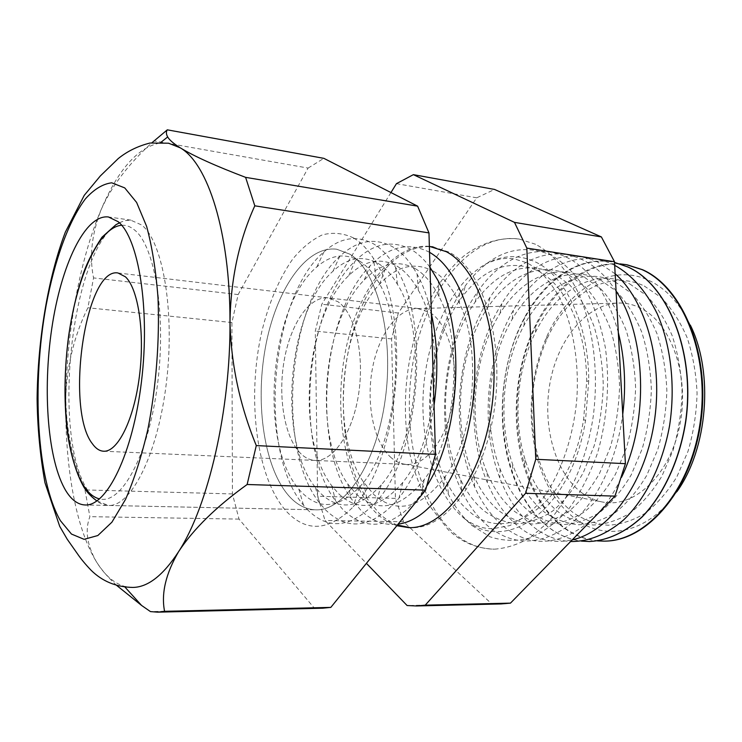 <?xml version="1.0" encoding="UTF-8"?>
<svg xmlns="http://www.w3.org/2000/svg" width="742" height="742" viewBox="0 0 742 742"><rect width="100%" height="100%" fill="white"/><g stroke="black" fill="none" stroke-linecap="round" stroke-linejoin="round"><path stroke-width="0.56" stroke-dasharray="3.71 2.78" d="M300.677 453.538C284.529 437.715 277.758 397.276 284.13 360.779C290.382 324.254 309.34 295.743 328.363 297.894L337.99 301.734C354.871 313.18 364.619 353.702 358.748 393.13C353.025 432.614 333.288 461.626 315.211 460.439C309.97 460.161 305.12 457.86 300.677 453.538C284.529 437.715 277.758 397.276 284.13 360.779C290.382 324.254 309.34 295.743 328.363 297.894L337.99 301.734C354.871 313.18 364.619 353.702 358.748 393.13C353.025 432.614 333.288 461.626 315.211 460.439C309.97 460.161 305.12 457.86 300.677 453.538M349.695 254.098C377.047 270.246 394.29 334.698 385.246 399.419C376.444 464.204 344.316 511.284 315.628 509.819C306.223 509.476 297.672 505.237 289.964 497.094C264.514 469.769 254.914 405.429 265.274 348.221C275.458 291.012 305.556 245.268 336.71 249.229L349.695 254.098C377.047 270.246 394.29 334.698 385.246 399.419C376.444 464.204 344.316 511.284 315.628 509.819C306.223 509.476 297.672 505.237 289.964 497.094C264.514 469.769 254.914 405.429 265.274 348.221C275.458 291.012 305.556 245.268 336.71 249.229L349.695 254.098M462.804 517.239L464.752 518.853C504.764 555.47 571.136 511.053 585.494 420.77L588.758 380.498C588.647 324.356 565.673 276.358 536.095 262.269C519.029 254.191 502.111 254.858 485.342 264.273C452.379 283.194 428.477 332.945 423.765 385.645C419.137 438.355 433.857 491.955 462.804 517.239M535.538 244.266L519.224 239.072C472.459 232.329 428.802 286.078 414.713 353.452C400.365 420.853 415.066 497.891 453.093 532.329C465.382 543.274 479.063 548.894 494.144 549.182C506.22 548.384 518.278 544.489 530.317 537.496L547.577 522.748C569.633 498.476 586.57 459.91 593.22 416.531C598.822 372.874 593.489 328.326 579.224 294.722C567.778 270.617 552.586 253.402 535.538 244.266M132.614 587.432L124.276 586.328C113.637 583.091 104.232 574.716 96.07 561.202C86.897 544.619 84.838 529.779 89.893 516.673L84.959 489.915C72.271 459.873 65.899 428.7 65.825 396.413C67.095 364.591 74.441 335.05 87.881 307.763L93.557 277.916C89.207 256.667 91.739 233.897 101.153 209.615C111.523 186.344 128.44 164.065 151.915 142.761M644.26 286.013L661.15 297.523C671.491 308.19 680.145 321.546 687.111 337.601C692.833 354.889 696.154 373.439 697.072 393.251C696.497 413.266 693.473 432.632 688.001 451.359L676.871 476.809C667.614 491.825 657.078 503.957 645.252 513.204C633.019 520.541 620.609 524.557 608.032 525.253C595.668 524.056 584.084 519.892 573.297 512.75C556.379 499.431 544.442 480.055 537.486 454.614C527.757 415.168 530.864 376.75 546.808 339.372C566.508 294.435 607.781 268.381 644.26 286.013M690.366 325.2C679.709 303.339 665.917 288.415 649.009 280.457C610.518 262.176 567.278 289.751 546.706 336.738C530.057 375.804 526.801 415.956 536.958 457.193C544.22 483.803 556.713 504.133 574.438 518.185C604.433 541.938 648.304 533.86 676.899 491.677M604.971 541.103L604.6 541.113C589.278 541.15 575.273 536.234 562.575 526.366C523.769 495.73 507.899 425.769 522.099 364.953C536.002 304.118 580.244 256.955 626.953 264.783L627.324 264.857M629.708 283.908L646.477 295.464C656.744 306.196 665.333 319.644 672.243 335.811C677.91 353.229 681.193 371.928 682.083 391.906C681.499 412.079 678.466 431.612 672.994 450.496L661.901 476.16C652.682 491.306 642.192 503.54 630.431 512.861C618.262 520.263 605.926 524.316 593.433 525.011C581.153 523.815 569.661 519.623 558.949 512.425C543.589 500.238 532.339 482.736 525.197 459.919C512.685 419.981 516.766 369.572 535.538 332.166C555.86 290.243 595.093 267.037 629.708 283.908M619.895 263.864C586.625 261.37 554.395 286.802 535.743 324.792C514.837 366.641 510.311 422.56 524.223 467.228C532.153 492.744 544.739 512.462 561.982 526.375C572.778 534.769 584.613 539.61 597.486 540.89M589.491 541.521L589.658 541.512C574.382 541.539 560.433 536.568 547.809 526.579C509.197 495.591 493.523 424.934 507.713 363.469C521.626 301.994 565.701 254.2 612.271 261.991L612.104 261.954C578.565 255.851 544.813 279.465 524.696 317.233C500.377 361.938 495.285 424.878 512.101 472.914C520.086 495.897 531.931 513.789 547.642 526.588C557.91 534.704 569.16 539.545 581.376 541.103M614.914 281.765L631.572 293.378C641.765 304.174 650.28 317.715 657.124 334.002C662.745 351.55 665.991 370.397 666.854 390.533C666.242 410.882 663.209 430.573 657.746 449.624L646.69 475.501C637.508 490.777 627.064 503.113 615.368 512.518C603.274 519.984 591.012 524.065 578.602 524.77C566.415 523.574 555.007 519.344 544.387 512.101C530.437 500.933 519.892 485.12 512.741 464.659C497.669 421.883 502.241 365.277 523.991 325.478C544.702 286.338 582.016 265.58 614.914 281.765M614.691 265.321L612.855 264.43C576.886 247.42 536.791 269.133 513.381 310.239C485.778 357.282 480.13 427.132 499.811 477.996C507.695 498.605 518.769 514.781 533.034 526.532C544.415 535.678 556.945 540.677 570.626 541.53M599.898 279.586L616.417 291.263C626.526 302.115 634.976 315.749 641.756 332.156C647.321 349.844 650.521 368.839 651.355 389.142C650.725 409.658 647.692 429.525 642.238 448.734L631.229 474.834C622.084 490.239 611.696 502.686 600.065 512.166C588.035 519.697 575.866 523.815 563.549 524.529C551.445 523.323 540.13 519.066 529.602 511.767C516.97 501.536 507.12 487.271 500.071 468.963C482.458 423.756 487.531 360.983 512.193 319.199C533.081 282.637 568.585 264.041 599.898 279.586M615.146 273.798L597.709 262.093C563.456 245.75 525.262 265.265 501.805 303.691C471.012 352.645 464.807 429.34 487.327 482.597C494.988 500.989 505.265 515.56 518.166 526.31C534.351 539.499 552.382 544.025 572.249 539.87M584.631 277.369L601.02 289.102C611.046 300.028 619.422 313.755 626.137 330.283C631.646 348.1 634.8 367.253 635.606 387.723C634.948 408.415 631.906 428.449 626.471 447.825L615.498 474.157C606.399 489.692 596.067 502.251 584.511 511.804C572.564 519.4 560.479 523.564 548.245 524.288C536.253 523.073 525.03 518.788 514.605 511.433C503.178 502.074 494.042 489.228 487.197 472.904C467.052 425.63 472.635 356.652 500.117 313.235C521.042 279.094 554.831 262.436 584.631 277.369M616.083 291.179C606.316 276.293 595.056 265.812 582.312 259.728C549.701 244.007 513.325 261.546 489.952 297.44C456.061 347.952 449.3 431.556 474.63 486.854C481.975 503.197 491.464 516.274 503.067 526.078C531.198 548.598 561.156 546.131 592.96 518.658M597.189 514.336C606.502 504.263 614.599 491.927 621.499 477.329M569.123 275.124L585.364 286.913C595.307 297.904 603.598 311.723 610.249 328.372C615.693 346.338 618.8 365.639 619.579 386.285C618.902 407.154 615.86 427.355 610.434 446.907L599.508 473.461C590.456 489.145 580.188 501.805 568.697 511.442C556.834 519.103 544.841 523.305 532.71 524.028C520.81 522.813 509.698 518.5 499.366 511.099C489.08 502.557 480.658 491.046 474.101 476.549C451.451 427.522 457.536 352.283 487.772 307.531C508.604 275.672 540.751 260.748 569.123 275.124M618.318 332.499C607.707 294.24 590.484 269.179 566.665 257.316C535.613 242.198 500.989 257.928 477.829 291.439C440.924 343.203 433.588 433.82 461.7 490.842C468.666 505.274 477.347 516.942 487.744 525.855C512.193 545.815 538.831 545.991 567.649 526.393C594.62 505.896 616.509 462.925 622.742 414.342M553.356 272.843L569.457 284.687C579.307 295.743 587.516 309.655 594.092 326.434C599.471 344.538 602.532 363.997 603.274 384.82C602.578 405.865 599.527 426.251 594.119 445.97L583.24 472.756C574.234 488.579 564.031 501.351 552.623 511.071C540.853 518.806 528.953 523.036 516.924 523.778C505.135 522.553 494.126 518.204 483.895 510.746C474.695 502.993 466.978 492.725 460.773 479.944C435.647 429.442 442.251 347.85 475.158 302.04C498.04 270.552 524.102 260.813 553.356 272.843M472.181 525.624L489.85 536.735C502.649 541.029 515.922 541.474 529.667 538.061C543.385 532.292 556.407 522.591 568.715 508.956C580.253 493.198 589.862 474.555 597.533 453.019C607.29 419.304 610.045 382.093 605.342 347.506C600.927 325.237 594.175 305.593 585.076 288.564C574.911 273.529 563.475 262.297 550.768 254.868C518.973 242.235 490.527 252.493 465.429 285.633C425.583 338.371 417.681 436.12 448.53 494.571C455.05 507.222 462.934 517.573 472.181 525.624M537.338 270.515C565.163 284.028 586.588 329.142 586.681 381.638L583.639 419.313C570.023 505.265 506.072 546.975 468.193 510.403C460.003 503.391 453 494.293 447.194 483.098C419.638 431.399 426.761 343.342 462.266 296.744C484.609 267.528 509.633 258.782 537.338 270.515M433.245 271.099C443.521 277.109 452.23 287.738 459.354 303.014C481.836 348.879 474.88 434.784 445.321 476.447C420.918 508.697 397.118 514.772 373.949 494.673L363.459 482.003C330.589 433.792 339.252 326.666 379.45 284.362C396.571 265.914 414.509 261.49 433.245 271.099M432.799 246.826L448.947 252.067C482.374 269.263 504.486 338.528 494.469 408.415C484.73 478.386 446.257 529.12 411.43 527.673L410.076 527.636M397.369 525.039C390.83 522.591 384.718 518.667 379.051 513.269L366.798 498.262C328.669 441.351 338.575 318.893 385.358 268.864C398.881 253.912 413.554 246.483 429.368 246.567M429.358 246.344C391.572 243.218 356.364 292.617 344.993 353.619C333.436 414.648 345.568 483.255 376.417 513.223C382.696 519.214 389.494 523.379 396.822 525.716M429.535 252.308L429.006 252.011C408.443 241.836 388.762 246.492 369.961 265.988C321.805 314.552 311.417 442.946 351.142 498.624L360.992 510.431C372.039 521.172 384.393 525.753 398.055 524.186M415.279 268.632C424.415 274.048 432.317 283.333 438.995 296.494C464.14 342.971 456.469 437.78 424.183 479.61C400.643 508.752 378.04 513.603 356.392 494.172L347.803 484.007C312.929 435.944 322.176 321.713 364.313 279.873C380.711 263.104 397.703 259.357 415.279 268.632M429.98 267.259C424.109 259.246 417.737 253.272 410.855 249.349C391.581 239.545 372.966 243.478 355.01 261.165C304.712 309.052 293.665 445.627 335.607 500.98L343.323 510.06C367.8 533.164 393.714 528.035 421.066 494.673L426.993 485.732M396.998 266.118C405.058 270.978 412.172 279.038 418.349 290.28C446.081 336.924 437.669 440.841 402.804 482.421C380.192 508.697 358.766 512.444 338.538 493.653L331.822 485.852C295.028 438.179 304.86 316.621 348.842 275.486C364.48 260.303 380.535 257.177 396.998 266.118M431.334 313.514C427.874 298.275 423.125 285.151 417.106 274.141C409.918 261.212 401.672 252.039 392.379 246.65C374.358 237.208 356.8 240.473 339.697 256.435C287.395 303.404 275.662 448.418 319.737 503.187L325.358 509.68C348.202 531.995 372.744 528.156 398.983 498.151C416.29 475.492 427.967 444.569 434.042 405.401M378.401 263.568C385.45 267.899 391.785 274.818 397.415 284.325C427.633 330.728 418.469 443.994 381.193 484.934C359.545 508.548 339.279 511.284 320.396 493.133L315.508 487.559C276.859 440.507 287.312 311.399 333.01 271.173C347.887 257.502 363.014 254.96 378.401 263.568M307.095 509.29C328.409 530.845 351.606 528.165 376.676 501.267C420.074 454.447 430.898 320.665 395.597 267.472C389.049 256.565 381.713 248.7 373.578 243.895C356.763 234.834 340.253 237.468 324.031 251.798C269.838 297.607 257.409 451.322 303.534 505.246L307.095 509.29M359.471 260.971C365.574 264.792 371.148 270.672 376.203 278.593C408.786 324.365 398.844 447.24 359.332 487.179C338.695 508.316 319.57 510.125 301.938 492.605L298.84 489.136C258.439 442.937 269.513 306.038 316.815 266.944C330.904 254.701 345.123 252.707 359.471 260.971M353.656 237.997C360.835 242.3 367.42 249.08 373.421 258.337C412.329 311.621 400.29 460.383 353.322 506.73C328.947 531.17 306.65 532.728 286.449 511.414C255.971 477.737 246.52 397.805 261.917 331.127C269.003 302.421 279.233 278.454 292.598 259.236C301.846 247.976 311.714 239.879 322.176 234.945C332.824 232.079 343.314 233.09 353.656 237.997M582.284 493.17C554.673 472.942 541.799 424.73 550.323 381.147C558.698 337.545 588.146 302.504 620.544 303.014C627.324 303.163 633.928 304.823 640.365 308.004C670.675 322.408 689.698 374.636 680.024 424.164C670.638 473.776 635.718 507.37 604.415 502.353C596.512 501.193 589.129 498.132 582.284 493.17M391.229 457.74C373.922 442.724 366.094 404.78 372.132 370.165C378.049 335.523 397.424 307.958 417.7 308.561L429.998 312.521C448.289 323.744 459.122 362.625 453.195 400.281C447.435 438.003 426.502 465.661 406.996 464.436L405.104 464.279C400.142 463.611 395.523 461.431 391.229 457.74M501.11 603.932L491.315 603.534L403.546 521.765L395.43 498.374L391.59 338.927L398.324 313.022L476.726 197.817L494.562 189.442M322.575 608.208L313.987 607.726L239.026 519.094L232.431 493.94L231.912 322.538L238.154 294.574L308.106 168.072L153.956 140.878M308.106 168.072L323.855 158.343M238.154 294.574L93.557 277.916M231.912 322.538L87.881 307.763M232.431 493.94L84.959 489.915M239.026 519.094L89.893 516.673M313.987 607.726L150.459 611.593M116.55 585.317C107.803 577.23 100.977 569.188 96.07 561.202C74.951 526.356 64.535 462.822 65.825 396.413C67.058 329.902 79.811 259.895 101.153 209.615C118.061 169.603 137.724 147.389 160.142 142.956L168.555 143.206M390.951 192.558L321.815 304.211L315.304 331.099L317.622 496.259L325.052 520.494L366.409 563.345M491.315 603.534L407.108 605.528M403.546 521.765L325.052 520.494M395.43 498.374L317.622 496.259M391.59 338.927L315.304 331.099M398.324 313.022L321.815 304.211M476.726 197.817L396.46 183.654M121.688 225.253C126.168 224.984 130.49 226.598 134.654 230.085C155.347 246.4 166.7 317.261 157.137 387.157C147.76 457.155 120.937 504.783 99.549 498.912M119.36 222.767L124.573 220.652L130.638 220.124L141.639 224.984C162.888 241.382 175.158 311.696 166.329 383.262C157.684 454.911 130.917 506.962 108.425 505.46C101.051 505.144 94.457 500.572 88.65 491.751C51.115 438.633 70.62 251.863 117.681 223.769M118.006 272.982L419.592 308.7M96.989 500.906L108.425 505.46L315.628 509.819L85.117 504.968M119.481 222.878C123.719 220.689 127.726 219.808 131.501 220.216L108.415 216.961M103.592 451.219L406.996 464.436M464.752 518.853C473.164 524.863 481.298 528.109 489.154 528.601L492.419 528.768L509.698 525.642C522.062 519.437 532.719 510.932 541.679 500.127C560.071 475.733 573.306 438.522 576.831 398.871C579.419 359.156 572.008 320.525 557.576 293.906C549.358 281.339 542.003 272.666 535.511 267.871L526.95 262.789L514.252 258.939L511.006 258.578C503.169 257.799 494.617 259.7 485.342 264.273M519.224 239.072C501.304 236.948 483.515 242.059 465.837 254.404C443.391 272.286 425.296 302.17 414.759 337.109C404.872 373.755 402.804 410.558 408.554 447.519C411.402 463.676 417.885 482.421 427.995 503.762L448.131 529.63C461.134 542.022 476.466 548.533 494.144 549.182M431.464 246.604L434.135 247.003M459.354 303.014L459.289 288.462M445.321 476.447L442.928 490.796M438.995 296.494L438.337 281.125M424.183 479.61L421.066 494.673M418.349 290.28L417.106 274.141M402.804 482.421L398.983 498.151M397.415 284.325L395.597 267.472M381.193 484.934L376.676 501.267M376.203 278.593L373.421 258.337M359.332 487.179L353.322 506.73M417.7 308.561L620.544 303.014M604.6 541.113L603.997 541.131M586.681 381.638L588.758 380.498M583.639 419.313L585.494 420.77M626.953 264.783L626.359 264.671M405.104 464.279L604.415 502.353M298.84 489.136L303.534 505.246M316.815 266.944L324.031 251.798M315.508 487.559L319.737 503.187M333.01 271.173L339.697 256.435M331.822 485.852L335.607 500.98M348.842 275.486L355.01 261.165M347.803 484.007L351.142 498.624M364.313 279.873L369.961 265.988M408.731 527.636L411.43 527.673M363.459 482.003L366.798 498.262M379.45 284.362L385.358 268.864M447.194 483.098L448.53 494.571M462.266 296.744L465.429 285.633M460.773 479.944L461.7 490.842M475.158 302.04L477.829 291.439M474.101 476.549L474.63 486.854M487.772 307.531L489.952 297.44M487.197 472.904L487.327 482.597M500.117 313.235L501.805 303.691M500.071 468.963L499.811 477.996M512.193 319.199L513.381 310.239M512.741 464.659L512.101 472.914M523.991 325.478L524.696 317.233M525.197 459.919L524.223 467.228M535.538 332.166L535.743 324.792M537.486 454.614L536.958 457.193M546.808 339.372L546.706 336.738M124.276 586.328L124.888 587.005M160.142 142.956L160.856 142.381"/><path stroke-width="1.11" d="M92.472 443.874C64.916 409.501 85.293 267.037 118.006 272.982L125.435 276.822C138.355 288.703 145.024 332.954 139.394 376.5C133.885 420.111 117.626 452.305 103.592 451.219C99.511 450.988 95.811 448.53 92.472 443.874M245.611 177.357L417.616 206.155L323.855 158.343L167.302 129.831C165.995 131.788 166.115 134.163 167.673 136.945C169.371 139.96 173.572 143.586 180.26 147.834C207.806 163.592 230.02 231.847 229.992 321.165C230.688 409.955 208.159 506.276 178.692 551.519C163.194 575.393 147.834 587.358 132.614 587.432C116.16 587.061 102.313 581.329 91.071 570.246C85.349 564.235 80.85 558.8 77.548 553.931L67.197 539.202L59.722 526.375L44.965 482.745C40.068 455.245 37.443 427.197 37.1 398.602C37.777 339.465 48.017 277.833 65.333 232.135L84.245 195.341L100.318 175.965L118.219 158.602C127.253 151.275 137.845 146.081 149.995 143.03L168.555 143.206L180.26 147.834C194.033 156.21 215.82 166.05 245.611 177.357L254.803 205.822C239.091 240.297 230.818 278.742 229.992 321.165C230.855 363.394 239.62 404.863 256.287 445.58L247.132 484.498C216.284 506.684 193.467 529.027 178.692 551.519C165.763 573.622 161.06 593.554 164.576 611.325L157.647 612.159L150.459 611.593L141.583 605.444L116.55 585.317M676.899 491.677C707.775 448.613 713.915 372.67 690.366 325.2M627.324 264.857L642.526 269.698C682.816 287.2 710.725 354.463 700.782 422.55C691.173 490.703 646.95 541.085 604.971 541.103M597.486 540.89L603.997 541.131C646.004 541.363 690.403 491.083 700.133 422.81C710.196 354.602 682.278 287.117 641.932 269.587L626.359 264.671L619.895 263.864M581.376 541.103L589.491 541.521C607.726 540.491 625.228 532.302 641.978 516.951C663.367 494.942 679.486 460.439 685.562 421.79C695.681 352.738 667.865 284.492 627.63 266.888L614.534 262.445L627.797 266.916C668.032 284.52 695.848 352.756 685.729 421.799C679.653 460.448 663.534 494.942 642.145 516.951C625.395 532.302 607.893 540.491 589.658 541.512M570.626 541.53C588.805 541.697 606.455 534.5 623.586 519.938C645.531 498.874 662.56 464.659 669.59 425.556C675.591 386.155 670.916 345.318 657.273 313.847C645.985 290.994 631.785 274.818 614.691 265.321M572.249 539.87C608.57 531.782 643.796 485.166 653.813 424.804C663.951 364.489 646.57 301.298 615.146 273.798M592.96 518.658L597.189 514.336M621.499 477.329C649.25 420.566 646.171 335.338 616.083 291.179M622.742 414.342C626.239 385.58 624.773 358.303 618.318 332.499M410.076 527.636L397.369 525.039M429.368 246.567L432.799 246.826M396.822 525.716L408.731 527.636C443.493 529.083 481.901 478.284 491.64 408.211C501.666 338.213 479.61 268.864 446.248 251.668L429.358 246.344M398.055 524.186C414.027 521.96 428.987 510.821 442.928 490.796C477.421 442.742 485.611 341.441 459.289 288.462C451.108 271.099 441.184 259.051 429.535 252.308M426.993 485.732C460.244 434.098 465.735 331.47 438.337 281.125L429.98 267.259M434.042 405.401C438.494 372.762 437.594 342.136 431.334 313.514M66.094 491.148C47.729 461.283 42.452 391.229 51.782 328.437C60.992 265.673 84.801 214.197 108.415 216.961L118.191 221.71C138.661 238.117 150.283 309.089 141.49 381.434C132.883 453.854 106.82 506.471 85.117 504.968C78.003 504.653 71.659 500.043 66.094 491.148M413.377 174.648L494.562 189.442L601.382 236.921L614.497 261.74L625.404 463.676L614.97 496.12L510.459 603.135L501.11 603.932L416.373 605.964L425.231 605.157L525.559 493.3L535.78 459.279L526.82 248.106L514.475 222.368L413.377 174.648L396.46 183.654L390.951 192.558M417.616 206.155L428.969 232.895L254.803 205.822M428.969 232.895L435.48 454.364L256.287 445.58M151.915 142.761L167.302 129.831M435.48 454.364L425.574 490.137L330.821 607.392L164.576 611.325M330.821 607.392L322.575 608.208L157.647 612.159M425.574 490.137L247.132 484.498M366.409 563.345L407.108 605.528L416.373 605.964M625.404 463.676L535.78 459.279M614.97 496.12L525.559 493.3M510.459 603.135L425.231 605.157M601.382 236.921L514.475 222.368M614.497 261.74L526.82 248.106M99.549 498.912C93.844 497.548 88.697 493.365 84.087 486.353C66.307 458.825 60.584 394.419 68.802 335.551C76.927 276.71 98.89 227.071 121.688 225.253M117.681 223.769L119.36 222.767M60.39 520.661L71.455 534.054L84.106 539.323L97.823 535.538L111.912 522.192L125.546 499.357C134.154 479.666 141.592 456.33 147.871 429.349C156.145 387.083 159.734 340.559 158.009 297.876C155.931 270.524 152.138 246.696 146.628 226.384L136.63 202.473L124.73 187.893L111.736 182.81C102.776 183.914 93.993 189.284 85.376 198.902C68.542 221.246 54.62 260.266 46.115 305.444C31.721 385.117 36.599 479.443 60.39 520.661M119.481 222.878L115.984 224.687L101.96 237.217C93.696 249.804 87.556 261.676 83.549 272.815C76.918 291.986 71.9 313.365 68.496 336.951C64.415 369.126 63.923 399.855 67.012 429.117C69.284 448.372 75.081 471.921 83.994 487.308C88.715 495.239 96.59 500.804 96.989 500.906M124.888 587.005L141.583 605.444M160.856 142.381L167.673 136.945"/></g></svg>
